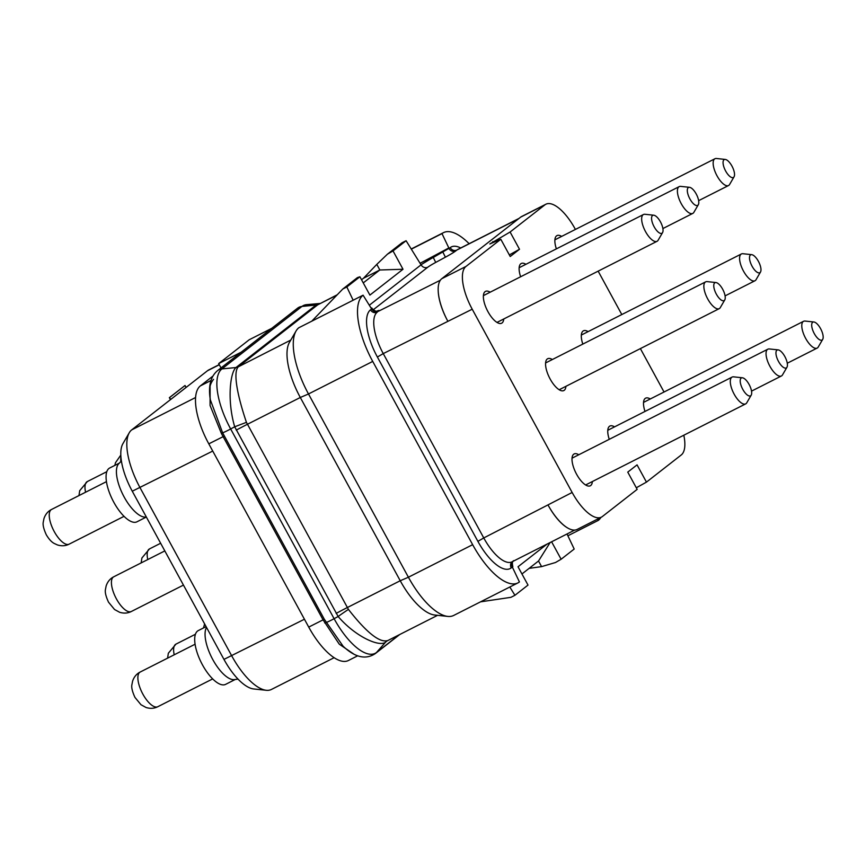 <?xml version="1.0" encoding="UTF-8"?>
<svg xmlns="http://www.w3.org/2000/svg" width="866" height="866" viewBox="0 0 866 866"><rect width="100%" height="100%" fill="white"/><g stroke="black" fill="none" stroke-linecap="round" stroke-linejoin="round"><path stroke-width="1.3" d="M212.841 376.158L200.371 385.89A51.7 20.286 63.1 0 0 208.803 443.847L308.729 627.103A51.7 20.286 63.1 0 0 348.338 660.542L357.636 655.833M241.17 352.191L218.665 363.601L249.224 339.753L271.729 328.344M308.729 627.103L323.072 619.84L339.255 644.152L354.226 654.382M210.102 384.114L210.081 405.515L221.415 433.498L323.072 619.84L324.328 619.277L343.12 646.242C355.092 657.521 365.853 659.957 375.389 653.527L399.854 634.442M210.308 399.735L222.616 432.784L324.328 619.277M387.6 640.591C379.589 642.962 366.535 632.57 348.424 609.404L246.442 422.359A36.751 0.682 -20.9 0 0 234.697 426.786C227.098 401.131 229.966 372.748 235.963 367.541L316.036 305.059L301.985 306.423A9.851 9.028 -128 0 0 297.59 308.166L306.564 304.659A53.562 21.011 63.1 0 0 301.985 306.423L221.912 368.916A9.851 9.028 -128 0 0 217.507 370.659C210.514 376.591 208.121 386.312 210.319 399.811L210.319 399.811C209.475 390.912 208.403 386.052 213.534 379.319M348.424 609.404A36.751 4.427 -36.4 0 0 338.141 616.516L234.697 426.786L230.659 428.962A9.851 0.693 151.4 0 1 222.616 432.784L221.415 433.498M336.16 613.399A36.924 2.609 -28.6 0 1 347.223 607.596L400.233 580.74A51.7 20.286 63.1 0 0 434.667 615.022L447.765 616.408A59.083 23.176 -116.9 0 1 408.406 577.232L472.652 544.682A59.083 23.176 -116.9 0 0 517.922 582.905L453.676 615.455A59.083 23.176 -116.9 0 1 447.765 616.408M336.939 295.09L317.67 304.854L337.264 294.754M472.652 544.682L372.726 361.425L308.491 393.976A59.083 23.176 -116.9 0 1 296.075 330.974L289.45 342.362A51.7 20.286 63.1 0 0 300.307 397.483L308.491 393.976L408.406 577.232L400.233 580.74L300.307 397.483L247.308 424.34A36.924 2.609 -28.6 0 0 236.245 430.131M246.442 422.359C238.096 397.775 232.521 372.456 238.323 366.816L290.792 340.067M318.255 304.442A7.415 6.495 52.6 0 1 316.036 305.059L320.009 303.501M386.875 641.024A7.383 6.776 -128 0 0 386.182 641.695L385.651 642.096C379.698 647.389 355.645 636.911 338.141 616.516L334.103 618.692A53.562 21.011 63.1 0 0 376.515 652.477L399.183 634.789M296.075 330.974A59.083 23.176 -116.9 0 1 298.846 327.738L363.081 295.187L371.298 308.437L371.806 307.928L371.092 308.101M311.76 321.199L342.795 289.017L346.833 286.971L359.91 276.774L369.901 295.1L403.015 269.25L379.784 269.997L363.482 278.257L376.797 264.379L379.871 270.008M353.144 300.221L346.833 286.971M403.015 269.25L393.023 250.924L387.438 254.182L402.051 242.772L406.089 240.726L420.984 264.747L448.826 247.947L420.086 263.296M387.438 254.182L376.797 264.379M361.544 279.772L363.482 278.257M342.795 289.017L357.42 277.607L359.91 276.774M448.826 247.947L441.996 233.604L411.318 249.159M441.996 233.604A59.083 23.176 -116.9 0 1 443.511 232.64A59.083 23.176 -116.9 0 1 469.145 243.703M600.95 517.37A59.083 23.176 -116.9 0 1 598.341 520.358L597.562 519.091M598.341 520.358L567.88 535.783M567.024 533.976L574.19 549.044L561.125 559.241L555.528 562.499L541.586 566.624L529.137 568.356M509.803 587.007L514.934 595.288L510.897 597.334L480.554 601.838M517.922 582.905A59.083 23.176 -116.9 0 0 519.427 581.941L512.596 567.598L512.813 566.537C511.405 560.367 514.068 560.941 513.56 560.681M372.726 361.425A59.083 23.176 -116.9 0 1 363.081 295.187M393.023 250.924L406.089 240.726M551.599 541.791L561.125 559.241M514.934 595.288L528.011 585.08L518.02 566.765L547.074 544.086M550.105 542.549L538.522 560.995L541.586 566.624M521.949 573.974L538.522 560.995M438.218 291.236A36.924 14.484 63.1 0 0 447.7 320.961A38.158 14.971 -116.9 0 1 438.218 291.236A38.158 14.971 -116.9 0 1 441.757 278.711L520.672 217.128A38.158 14.971 -116.9 0 1 521.646 216.511L545.883 204.224A38.158 14.971 -116.9 0 1 575.121 228.905L575.403 229.436M683.815 435.219A38.158 14.971 -116.9 0 1 681.271 454.953L646.458 482.124L637.051 464.869L627.763 472.122L637.17 489.366L602.357 516.537A38.158 14.971 -116.9 0 1 601.383 517.154L577.146 529.44A38.158 14.971 -116.9 0 1 567.111 527.643A38.158 14.971 -116.9 0 1 548.167 505.246A36.924 14.484 63.1 0 0 567.111 527.643M598.146 271.145L621.81 314.553M640.375 348.597L664.038 392.006M601.383 517.154A38.158 14.971 -116.9 0 1 572.145 492.473L472.219 309.205A38.158 14.971 -116.9 0 1 465.995 266.436L500.808 239.265L510.215 256.509L519.503 249.267L510.096 232.012L544.909 204.852A38.158 14.971 -116.9 0 1 545.883 204.224M588.09 331.635A17.85 7.004 63.1 0 0 583.435 330.823A17.85 7.004 63.1 0 0 582.818 344.094M561.644 236.407A17.85 7.004 63.1 0 0 556.99 235.595A17.85 7.004 63.1 0 0 556.373 248.867M525.9 264.303A17.85 7.004 63.1 0 0 521.245 263.491A17.85 7.004 63.1 0 0 520.628 276.763M490.156 292.199A17.85 7.004 63.1 0 0 485.501 291.377A17.85 7.004 63.1 0 0 487.959 311.673A17.85 7.004 63.1 0 0 501.641 323.224A17.85 7.004 63.1 0 0 503.731 318.991M650.279 398.977A17.85 7.004 63.1 0 0 645.625 398.165A17.85 7.004 63.1 0 0 645.008 411.437M614.535 426.873A17.85 7.004 63.1 0 0 609.88 426.05A17.85 7.004 63.1 0 0 609.263 439.322M578.791 454.758A17.85 7.004 63.1 0 0 574.136 453.946A17.85 7.004 63.1 0 0 576.594 474.243A17.85 7.004 63.1 0 0 590.276 485.794A17.85 7.004 63.1 0 0 592.366 481.55M552.346 359.531A17.85 7.004 63.1 0 0 547.691 358.719A17.85 7.004 63.1 0 0 550.148 379.016A17.85 7.004 63.1 0 0 563.831 390.555A17.85 7.004 63.1 0 0 565.92 386.323M509.338 254.918L519.503 249.267M500.808 239.265L489.799 243.985L510.096 232.012M636.304 487.775L646.458 482.124M492.83 241.625L493.295 242.48M743.461 271.047A15.014 5.889 63.1 0 0 754.968 280.757A15.014 5.889 63.1 0 0 756.05 279.686L760.51 272.021A10.046 3.94 63.1 0 0 758.399 261.315A10.046 3.94 -116.9 0 0 751.71 254.658L742.887 253.716A15.014 5.889 -116.9 0 0 741.393 253.965A15.014 5.889 -116.9 0 0 743.461 271.047M760.51 272.021A10.046 3.94 63.1 0 1 752.089 266.241A10.046 3.94 -116.9 0 1 751.71 254.658M717.016 175.809A15.014 5.889 63.1 0 0 728.523 185.53A15.014 5.889 63.1 0 0 729.605 184.458L734.065 176.794A10.046 3.94 63.1 0 0 731.954 166.088A10.046 3.94 -116.9 0 0 725.264 159.431L716.442 158.489A15.014 5.889 -116.9 0 0 714.948 158.738A15.014 5.889 -116.9 0 0 717.016 175.809M734.065 176.794A10.046 3.94 63.1 0 1 725.643 171.013A10.046 3.94 -116.9 0 1 725.264 159.431M681.271 203.705A15.014 5.889 63.1 0 0 692.778 213.415A15.014 5.889 63.1 0 0 693.861 212.354L698.321 204.69A10.046 3.94 63.1 0 0 696.21 193.973A10.046 3.94 -116.9 0 0 689.52 187.316L680.698 186.385A15.014 5.889 -116.9 0 0 679.204 186.623A15.014 5.889 -116.9 0 0 681.271 203.705M698.321 204.69A10.046 3.94 63.1 0 1 689.899 198.909A10.046 3.94 -116.9 0 1 689.52 187.316M645.527 231.601A15.014 5.889 63.1 0 0 657.034 241.311A15.014 5.889 63.1 0 0 658.117 240.239L662.577 232.575A10.046 3.94 63.1 0 0 660.466 221.869A10.046 3.94 -116.9 0 0 653.776 215.212L644.953 214.281A15.014 5.889 -116.9 0 0 643.46 214.519A15.014 5.889 -116.9 0 0 645.527 231.601M662.577 232.575A10.046 3.94 63.1 0 1 654.155 226.795A10.046 3.94 -116.9 0 1 653.776 215.212M805.651 338.379A15.014 5.889 63.1 0 0 817.158 348.089A15.014 5.889 63.1 0 0 818.24 347.028L822.7 339.364A10.046 3.94 63.1 0 0 820.589 328.658A10.046 3.94 -116.9 0 0 813.899 321.99L805.077 321.059A15.014 5.889 -116.9 0 0 803.583 321.297A15.014 5.889 -116.9 0 0 805.651 338.379M822.7 339.364A10.046 3.94 63.1 0 1 814.278 333.583A10.046 3.94 -116.9 0 1 813.899 321.99M769.906 366.275A15.014 5.889 63.1 0 0 781.413 375.985A15.014 5.889 63.1 0 0 782.496 374.913L786.956 367.249A10.046 3.94 63.1 0 0 784.845 356.543A10.046 3.94 -116.9 0 0 778.155 349.886L769.333 348.955A15.014 5.889 -116.9 0 0 767.839 349.193A15.014 5.889 -116.9 0 0 769.906 366.275M786.956 367.249A10.046 3.94 63.1 0 1 778.534 361.468A10.046 3.94 -116.9 0 1 778.155 349.886M734.162 394.171A15.014 5.889 63.1 0 0 745.669 403.881A15.014 5.889 63.1 0 0 746.752 402.809L751.212 395.145A10.046 3.94 63.1 0 0 749.101 384.439A10.046 3.94 -116.9 0 0 742.411 377.782L733.589 376.84A15.014 5.889 -116.9 0 0 732.095 377.089A15.014 5.889 -116.9 0 0 734.162 394.171M751.212 395.145A10.046 3.94 63.1 0 1 742.79 389.364A10.046 3.94 -116.9 0 1 742.411 377.782M707.717 298.932A15.014 5.889 63.1 0 0 719.224 308.653A15.014 5.889 63.1 0 0 720.306 307.582L724.766 299.917A10.046 3.94 63.1 0 0 722.655 289.212A10.046 3.94 -116.9 0 0 715.966 282.554L707.143 281.612A15.014 5.889 -116.9 0 0 705.649 281.861A15.014 5.889 -116.9 0 0 707.717 298.932M724.766 299.917A10.046 3.94 63.1 0 1 716.344 294.137A10.046 3.94 -116.9 0 1 715.966 282.554M379.784 269.997L363.255 282.901M221.014 367.92L218.665 363.601M334.103 657.705L271.437 689.455A51.7 20.286 -116.9 0 1 266.263 690.289A51.7 20.286 -116.9 0 1 231.828 656.017L140.13 487.85A51.7 20.286 -116.9 0 1 129.283 432.729A51.7 20.286 -116.9 0 1 131.697 429.893L207.515 370.724A51.7 20.286 -116.9 0 1 208.836 369.879L219.217 364.618M170.624 399.518L169.563 397.57L185.032 385.5L186.093 387.438M170.44 399.659L169.357 397.678L185.032 385.5M266.263 690.289L253.662 688.957A44.588 17.493 -116.9 0 1 223.958 659.394L132.271 491.217A44.588 17.493 -116.9 0 1 122.907 443.684L129.283 432.729M146.3 516.959L145.78 517.034A30.158 11.832 -116.9 0 1 124.184 497.062A30.158 11.832 -116.9 0 1 118.761 463.7L121.402 460.993M146.343 517.045L136.947 521.808A30.158 11.832 -116.9 0 1 113.836 502.302A30.158 11.832 -116.9 0 1 109.679 468.008L119.335 463.115M237.998 679.096L234.415 679.604A30.158 11.832 -116.9 0 1 212.82 659.621A30.158 11.832 -116.9 0 1 206.519 627.417M235.227 679.485L225.582 684.378A30.158 11.832 -116.9 0 1 202.471 664.872A30.158 11.832 -116.9 0 1 198.314 630.567L206.097 626.627M200.371 385.89L210.968 380.51M208.803 443.847L224.413 436.009M324.707 622.946L326.06 622.524A9.851 0.693 151.4 0 0 334.103 618.692L230.659 428.962A53.562 21.011 63.1 0 1 221.912 368.916L235.963 367.541A7.415 7.047 51 0 0 238.323 366.816M437.579 615.325L386.777 641.089A7.415 7.036 -133.1 0 0 385.651 642.096L376.515 652.477A9.851 9.028 52 0 1 375.389 653.527M236.472 367.097A7.383 6.776 52 0 0 238.756 366.437L317.67 304.854A7.383 6.776 52 0 1 315.386 305.514M371.806 307.928L371.676 308.924L371.384 308.383M377.078 311.056A12.557 0.888 151.4 0 1 378.388 311.295A5.174 4.741 -128 0 1 371.676 308.924L370.518 309.822A42.098 16.519 63.1 0 0 377.381 357.019L477.891 541.358A42.098 16.519 63.1 0 0 511.221 567.901L512.813 566.537M512.683 567.544L512.38 567.003A5.174 4.741 52 0 1 512.726 561.493M460.69 247.979A42.098 16.519 63.1 0 0 450.201 247.644L433.281 257.462A14.776 1.039 -28.6 0 0 421.103 264.812L369.317 305.233M421.038 264.704L421.103 264.812A5.174 4.741 -128 0 0 427.815 267.193L373.192 309.822M442.71 251.768L445.405 257.18L435.728 262.409L433.13 257.18M435.728 262.409A9.602 0.682 -28.6 0 0 427.815 267.193M450.201 247.644A5.174 4.741 -128 0 0 456.912 250.014L455.754 250.924A5.174 4.741 -128 0 1 449.043 248.542L448.75 248.001M455.754 250.924A12.557 0.888 151.4 0 1 445.405 257.18M511.221 567.901A5.174 4.741 52 0 1 512.185 561.763M477.891 541.358L483.758 537.948A36.924 14.484 63.1 0 0 512.055 561.828L574.699 530.089M377.381 357.019L383.248 353.599L483.758 537.948L572.145 492.473M370.518 309.822A5.174 4.741 -128 0 0 377.23 312.204A36.924 14.484 63.1 0 0 383.248 353.599L472.219 309.205M378.388 311.295L440.339 280.216M518.983 218.438L457.854 249.419A36.924 14.484 63.1 0 0 456.912 250.014L518.539 218.795M465.995 266.436L441.757 278.711M544.909 204.852L520.672 217.128M219.293 364.759L207.515 370.724M195.597 397.505L131.697 429.893M132.271 491.217L212.744 451.056M304.431 619.233L223.958 659.394M106.453 481.648L51.57 509.457A19.453 7.632 -116.9 0 0 54.244 531.572A19.453 7.632 63.1 0 0 69.15 544.151L124.033 516.342M85.572 492.224A19.453 7.632 -116.9 0 1 87.314 481.561L106.81 471.678M147.761 559.566A19.453 7.632 -116.9 0 1 149.504 548.903L160.643 543.253M164.821 550.917L113.76 576.788A19.453 7.632 -116.9 0 0 116.434 598.915A19.453 7.632 63.1 0 0 131.34 611.493L183.451 585.091M195.088 644.217L140.205 672.027A19.453 7.632 -116.9 0 0 142.879 694.142A19.453 7.632 63.1 0 0 157.785 706.721L212.668 678.912M174.207 654.793A19.453 7.632 -116.9 0 1 175.95 644.131L195.445 634.248M120.85 461.556A19.453 7.632 -116.9 0 1 120.937 457.064M297.59 308.166L217.507 370.659M320.063 303.468L306.564 304.659M443.511 232.64L411.22 248.997M372.099 308.458C376.526 312.983 377.489 310.429 377.424 310.991L375.108 311.955M725.08 295.891L754.968 280.757M581.335 335.055L741.393 253.965M698.635 200.663L728.523 185.53M554.889 239.828L714.948 158.738M662.891 228.559L692.778 213.415M519.156 267.724L679.204 186.623M496.987 322.412L657.034 241.311M483.412 295.62L643.46 214.519M787.27 363.233L817.158 348.089M643.525 402.398L803.583 321.297M751.526 391.129L781.413 375.985M607.78 430.294L767.839 349.193M585.622 484.971L745.669 403.881M572.036 458.179L732.095 377.089M559.176 389.743L719.224 308.653M545.591 362.951L705.649 281.861M51.57 509.457C47.944 511.276 45.411 514.307 43.971 518.561L43.3 521.971C42.629 524.677 43.636 528.974 46.331 534.852C48.983 539.258 51.635 542.148 54.298 543.491L57.437 544.941C61.67 546.24 65.578 545.97 69.15 544.151M87.314 481.561L79.715 490.665L78.968 495.569M149.504 548.903L141.905 557.996L141.158 562.911M113.76 576.788C110.134 578.618 107.601 581.649 106.161 585.892L105.49 589.302C104.808 592.019 105.825 596.306 108.521 602.184L114.539 609.502L119.627 612.284C123.86 613.572 127.767 613.312 131.34 611.493M140.205 672.027C136.579 673.845 134.046 676.876 132.606 681.12L131.935 684.541C131.253 687.247 132.271 691.533 134.966 697.422L140.985 704.729L146.073 707.511C150.305 708.799 154.213 708.54 157.785 706.721M175.95 644.131L168.34 653.235L167.603 658.138M204.603 623.899L203.51 627.937M120.818 455.072L115.459 462.769L114.875 465.367"/></g></svg>
